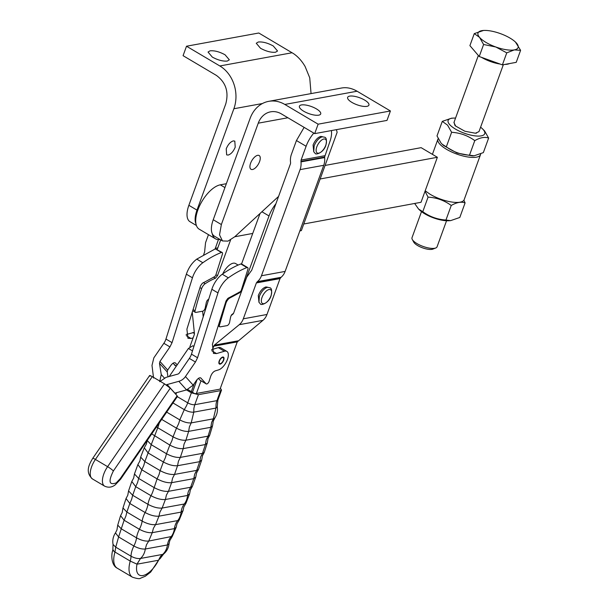 <?xml version="1.0" encoding="UTF-8"?>
<svg xmlns="http://www.w3.org/2000/svg" width="609" height="609" viewBox="0 0 609 609"><rect width="100%" height="100%" fill="white"/><g stroke="black" fill="none" stroke-linecap="round" stroke-linejoin="round"><path stroke-width="0.91" d="M259.579 161.598A7.993 3.715 120.6 0 0 259.168 155.539A7.993 3.715 120.6 0 0 250.596 163.242A7.993 3.715 120.6 0 0 251.015 169.294A7.993 3.715 120.6 0 0 259.579 161.598M318.134 124.175L284.814 104.443A31.988 26.256 79.6 0 0 268.736 101.338A31.988 26.256 79.6 0 0 250.124 118.367L213.234 219.735A21.642 10.064 120.6 0 0 212.252 233.689A21.642 10.064 120.6 0 0 214.36 236.132L222.483 240.943L219.529 234.891L221.356 224.546L258.246 123.178A21.323 17.501 -100.4 0 1 270.655 111.82A21.323 17.501 -100.4 0 1 281.373 113.898L314.693 133.63L386.981 120.415L390.422 110.967L318.134 124.175L314.693 133.63M278.572 196.418L234.792 236.734L227.964 241.126L222.483 240.943M336.427 129.656A95.956 44.602 120.6 0 0 337.142 132.29L301.356 230.605L299.872 230.88M304.127 127.372L296.438 140.542L291.422 154.321A15.362 12.606 -100.4 0 0 290.516 162.063L290.562 162.557A2.664 2.185 79.6 0 1 290.409 163.905L251.783 270.023A2.664 2.185 79.6 0 1 251.083 271.043L246.706 277.194L233.574 313.27L231.595 314.762L230.727 316.627A121.275 56.371 -59.4 0 0 229.593 322.336A2.664 1.241 -59.4 0 1 228.596 324.468A2.664 1.241 -59.4 0 1 227.043 325.632L220.207 326.85A2.664 1.241 -59.4 0 1 219.712 326.774A2.664 1.241 -59.4 0 1 219.453 326.477A2.664 1.241 -59.4 0 1 219.438 325.206L218.578 324.696M320.144 178.977L437.369 157.282L421.025 202.287L303.762 223.99M325.077 165.442L421.124 147.66L437.369 157.282M224.934 187.572L220.313 184.832L226.342 183.712M268.736 101.338L341.512 88.031C346.095 87.186 350.822 87.993 355.717 90.467A31.988 26.256 79.6 0 1 357.095 91.228L390.422 110.967M220.313 184.832A25.388 11.799 120.6 0 0 207.821 193.289A25.388 11.799 120.6 0 0 196.007 224.066A25.388 11.799 120.6 0 0 199.204 229.182L215.449 238.797A25.388 11.799 120.6 0 0 220.032 239.489M212.252 233.689A25.388 11.799 120.6 0 0 215.449 238.797M212.434 349.391L214.292 345.189L239.268 324.688A15.362 12.606 79.6 0 0 243.311 318.812L256.374 282.926L257.409 281.632A15.362 12.606 79.6 0 0 261.451 275.748L300.077 169.629A15.362 12.606 79.6 0 0 300.991 161.895L301.097 160.053L306.114 146.274A21.056 9.79 -59.4 0 1 313.802 133.105M331.387 130.577A21.056 9.79 -59.4 0 1 329.766 141.95L324.597 157.069L300.937 161.393M300.991 161.895L324.643 157.571L324.597 157.069M324.643 157.571A15.362 12.606 79.6 0 1 323.737 165.305L285.111 271.424A15.362 12.606 79.6 0 1 281.061 277.308L280.033 278.595L256.374 282.926M243.311 318.812L266.97 314.488L280.033 278.595M266.97 314.488A15.362 12.606 79.6 0 1 262.921 320.364L237.251 341.885L213.592 346.209M201 380.808L196.395 393.467L220.047 389.143L237.251 341.885M218.425 239.611L215.091 248.952M203.672 254.608L204.54 252.225A2.664 2.185 79.6 0 0 204.7 250.885L205.56 242.648L208.468 234.663M189.886 346.742L194.248 334.76A2.664 2.185 79.6 0 0 194.408 333.412L192.246 312.219M233.559 313.277A2.664 2.185 79.6 0 1 232.942 314.099L231.085 315.629M202.63 311.214L203.208 316.817M197.088 379.605L192.467 392.303M260.043 213.485L252.735 233.437L234.762 236.764M311.054 93.603L309.73 77.8L305.086 66.457C301.813 60.877 297.938 56.591 293.477 53.6L258.802 33.008L186.514 46.223L219.834 65.962A31.988 26.256 -100.4 0 1 233.879 108.745L196.989 210.113C194.895 216.043 194.568 220.694 196.007 224.066M228.147 155.074C231.024 154.153 233.384 151.519 235.219 147.165L234.8 141.105L233.3 140.9C230.423 141.813 228.063 144.455 226.228 148.809L226.647 154.869L228.147 155.074M303.701 111.219A11.327 3.761 -160 0 1 299.415 106.179A11.327 3.761 -160 0 1 316.429 108.897A11.327 3.761 -160 0 1 320.707 113.929A11.327 3.761 -160 0 1 303.701 111.219M351.911 102.403A11.327 3.761 -160 0 1 347.632 97.371A11.327 3.761 -160 0 1 364.639 100.082A11.327 3.761 -160 0 1 368.917 105.121A11.327 3.761 -160 0 1 351.911 102.403M313.749 151.778L313.072 145.003C315.059 140.283 317.616 137.428 320.737 136.431L322.648 136.743M220.374 388.245L221.531 390.042L220.58 390.62L198.427 394.67L191.371 392.813L186.499 389.927M196.395 393.467L194.895 393.741L187.747 389.509M196.395 225.49L189.993 221.699A21.642 10.064 -59.4 0 1 188.866 205.302L225.756 103.933C228.976 91.883 225.855 82.375 216.393 75.409L183.073 55.678L186.514 46.223M217.192 249.53L220.717 239.9M219.438 325.206L226 303.046A5.329 2.482 -59.4 0 1 227.492 300.207A5.329 2.482 -59.4 0 1 229.547 298.151L239.763 292.678L241.857 290.12L269.018 215.959A21.323 9.911 -59.4 0 1 275.9 203.764M258.962 302.292L258.292 295.517C260.279 290.798 262.829 287.943 265.95 286.946L267.869 287.265M230.605 239.893L217.497 275.694L215.396 278.244A76.764 35.68 120.6 0 0 205.18 283.718A5.329 2.482 120.6 0 0 203.124 285.773A5.329 2.482 120.6 0 0 201.632 288.613A159.923 74.336 120.6 0 0 195.07 310.773A2.664 1.241 120.6 0 0 195.086 312.044A2.664 1.241 120.6 0 0 195.344 312.348A2.664 1.241 120.6 0 0 195.839 312.417L202.675 311.207A2.664 1.241 120.6 0 0 204.228 310.034A2.664 1.241 120.6 0 0 205.225 307.903L206.367 302.193L207.227 300.328L208.803 299.011M193.898 346.407L192.84 345.775L188.394 348.477L169.233 376.484M175.735 394.221L176.838 392.599M194.218 383.647L191.317 391.625M252.735 233.437L241.56 263.963M238.157 265.067L235.584 263.545A12.698 5.9 120.6 0 0 222.772 273.867M153.567 378.037L151.991 365.423L153.849 357.848L163.851 343.309A7.993 3.715 120.6 0 0 165.96 339.038L186.362 274.187C188.584 267.754 192.048 262.73 196.768 259.122L215.335 248.86L222.156 252.469A2.664 1.241 120.6 0 1 222.407 254.143A2.664 1.241 120.6 0 1 222.361 254.296L215.822 275.078L214.916 276.501A1.332 0.617 120.6 0 1 214.672 276.638L202.31 283.314L200.536 285.849L186.91 329.157L187.937 338.292L191.059 338.482L193.122 337.866M166.249 384.964A2.664 2.337 -42 0 1 167.132 384.553L178.833 381.318A10.665 9.341 138 0 0 185.448 376.56L195.443 362.02L197.552 357.749L217.961 292.899A15.994 7.437 -59.4 0 1 228.36 277.833A107.953 50.182 -59.4 0 1 246.927 267.572A2.664 1.241 -59.4 0 1 247.657 267.579A2.664 1.241 -59.4 0 1 247.863 269.399L241.324 290.188A2.664 1.241 -59.4 0 1 240.418 291.604A1.332 0.617 -59.4 0 1 240.174 291.741L227.819 298.418L226.038 300.96L212.419 344.26L213.439 353.395L216.56 353.585L224.378 351.248A10.665 4.956 -59.4 0 1 226.875 351.408A10.665 4.956 -59.4 0 1 226.845 360.916A10.665 4.956 -59.4 0 1 218.509 369.907L215.228 370.889C213.241 371.734 211.711 373.599 210.63 376.491L209.169 381.158A2.664 1.241 -59.4 0 1 206.245 383.914A2.664 1.241 -59.4 0 1 206.101 383.799L200.749 377.93M227.317 61.052L229.334 59.811L225.056 54.78C219.43 51.742 214.437 50.425 210.059 50.829L208.042 52.062L212.328 57.101C217.946 60.139 222.94 61.456 227.317 61.052M275.527 52.237L277.544 51.004L273.266 45.964C267.648 42.927 262.646 41.61 258.269 42.013L256.252 43.254L260.538 48.286C266.156 51.323 271.15 52.64 275.527 52.237M177.303 396.665L187.724 402.831A5.329 1.766 20 0 0 194.781 404.688L216.933 400.638A5.329 1.766 20 0 0 217.885 400.06L217.246 406.85L215.936 408.091L213.371 418.84L214.794 418.109L213.31 421.017L212.511 425.897L210.813 427.305L208.065 436.158L209.656 435.359L208.05 438.434L207.258 443.032L205.385 444.555L202.508 453.34L204.213 452.495L202.47 455.753L201.678 460.084L199.706 461.668L196.692 470.376L198.443 469.516L196.57 472.957L195.786 477.037L193.761 478.636L171.601 482.686C167.361 483.051 162.527 481.772 157.099 478.864L152.821 491.653A15.994 7.437 -59.4 0 1 151.009 495.711L135.723 486.66L132.678 495.277L147.964 504.328A15.994 7.437 -59.4 0 1 146.929 508.34L146.792 508.713A15.994 7.437 -59.4 0 1 145.109 512.519L129.824 503.468L126.878 512.062L142.156 521.114A15.994 7.437 -59.4 0 1 141.174 525.103L140.953 525.727A15.994 7.437 -59.4 0 1 139.4 529.29L124.114 520.238L121.267 528.802L136.545 537.854C141.105 540.297 145.163 541.371 148.725 541.058L172.309 536.354L169.782 540.602L169.051 543.784C168.556 547.955 166.729 551.389 163.57 554.091L162.367 554.456A15.994 13.132 -100.4 0 0 160.152 557.045L158.546 560.242L137.025 564.178L130.235 561.079L114.956 552.028A25.053 11.647 120.6 0 0 117.194 568.151L132.473 577.203C137.124 578.702 139.796 579.045 140.473 578.238L145.292 576.259L150.697 572.064L158.546 560.242A19.724 9.165 -59.4 0 1 142.94 575.535A19.724 9.165 -59.4 0 1 137.025 564.178L140.519 558.453C137.687 558.849 134.52 558.103 131.019 556.215L115.733 547.164L113.046 544.438C112.322 540.297 113.129 536.445 115.451 532.898L118.603 536.955L121.267 528.802L117.727 525.118L120.582 515.656L124.114 520.238L125.896 516.051L126.878 512.062L122.98 507.982L126.033 498.52L129.824 503.468L131.643 499.289L132.678 495.277L128.56 490.93L131.795 481.491L135.723 486.66L137.588 482.48L138.669 478.446L134.452 473.969L137.87 464.591L141.813 469.813L143.762 465.512L144.851 461.584L140.671 457.115L144.257 447.805L148.094 452.936L150.172 448.384L151.222 444.692L147.195 440.497M115.733 547.164L114.956 552.028C112.718 550.445 112.254 549.858 113.556 550.262M117.194 568.151C111.599 565.533 110.899 555.423 112.825 550.117L113.046 544.438M136.964 564.117L140.519 558.453C143.107 556.078 144.706 552.926 145.307 549.014C141.966 549.295 138.152 548.298 133.881 545.999L118.603 536.955L115.733 547.171M158.667 560.151L162.679 554.403A16.321 13.398 -100.4 0 0 167.46 544.956L145.307 549.014L146.503 544.69L148.725 541.058L152.258 532.669C148.497 532.997 144.211 531.863 139.4 529.29A16.321 7.59 -59.4 0 0 136.545 537.854A15.994 7.437 -59.4 0 1 135.617 541.82L135.312 542.688A15.994 7.437 -59.4 0 1 133.881 545.999A16.321 7.59 -59.4 0 0 131.019 556.215A15.994 7.437 -59.4 0 1 130.806 558.544L130.235 561.079A25.053 11.647 -59.4 0 0 132.473 577.203M223.389 360.224A3.464 1.614 -59.4 0 1 220.671 363.55A3.464 1.614 -59.4 0 1 219.499 360.939A3.464 1.614 -59.4 0 1 221.897 357.772A3.464 1.614 -59.4 0 1 223.67 358.473A3.464 1.614 -59.4 0 1 223.389 360.224M220.42 363.634A3.997 1.857 -59.4 0 1 220.146 363.763A3.997 1.857 -59.4 0 1 219.217 363.87M223.259 357.049A3.997 1.857 -59.4 0 1 223.61 357.909A3.997 1.857 -59.4 0 1 223.625 358.214M219.095 361.282A3.997 1.857 -59.4 0 1 223.48 357.14A3.997 1.857 -59.4 0 1 223.785 359.881A3.997 1.857 -59.4 0 1 219.407 364.022A3.997 1.857 -59.4 0 1 219.095 361.282M200.407 377.793L201.023 378.159C199.805 377.253 198.229 378.075 196.311 380.602L193.182 385.154L186.567 389.912L174.867 393.148A2.664 2.337 138 0 0 174.791 393.17M224.378 351.248L218.288 347.64L211.62 349.635M218.288 347.64A10.665 4.956 -59.4 0 1 220.785 347.8L226.875 351.408M200.323 380.374A2.664 1.241 -59.4 0 1 200.155 380.305A2.664 1.241 -59.4 0 1 200.011 380.191L198.405 378.402M167.985 376.834L167.216 371.947L167.681 370.051L170.809 365.499C172.72 362.994 174.296 362.18 175.521 363.055L177.166 364.882M217.961 292.899L211.863 289.29L191.462 354.141A7.993 3.715 -59.4 0 1 189.353 358.412L179.358 372.952A2.664 2.337 -42 0 1 177.699 374.139L166.006 377.382L159.718 381.683M211.863 289.29A15.994 7.437 -59.4 0 1 222.27 274.225A107.953 50.182 -59.4 0 1 240.837 263.963A2.664 1.241 -59.4 0 1 241.567 263.971L247.657 267.579M152.303 376.636L95.415 459.445L107.603 466.661A5.329 0.678 34.5 0 1 110.975 468.915A5.329 0.678 34.5 0 1 113.381 470.97L170.269 388.161L164.491 383.845L152.303 376.636L149.936 375.487L149.966 376.134M170.269 388.161L177.15 395.789L120.262 478.598L116.205 482.907C109.102 485.472 108.166 481.498 113.381 470.97M177.181 396.429L177.15 395.789M186.118 334.531L194.301 332.369M176.305 366.154L172.903 363.299M222.156 252.469A2.664 1.241 120.6 0 0 221.425 252.469A107.953 50.182 120.6 0 0 202.858 262.73A15.994 7.437 120.6 0 0 192.452 277.795L172.05 342.646L169.941 346.917L159.946 361.457L159.482 363.352L161.248 374.558L159.695 381.668M480.661 153.978A22.655 7.544 -160 0 1 480.509 154.656A22.655 7.544 -160 0 1 446.405 149.235A22.655 7.544 -160 0 1 437.917 139.187A22.655 7.544 -160 0 1 438.214 138.624M480.509 154.656L464.172 199.661A22.655 7.544 -160 0 1 430.061 194.241L425.196 190.807M488.631 138.068L483.348 152.615L474.129 155.797L472.333 155.896L457.001 153.011L443.39 145.391L441.053 143.077L437.003 135.936L442.286 121.381L447.562 125.15L451.612 132.29C460.16 132.823 467.879 135.601 474.784 140.626C480.219 137.527 484.833 136.675 488.631 138.068L484.581 130.927L482.244 128.606A19.458 6.478 -160 0 1 483.302 129.709A19.458 6.478 -160 0 1 473.787 135.693A19.458 6.478 -160 0 1 449.533 124.442A19.458 6.478 -160 0 1 453.302 118.1A19.458 6.478 -160 0 1 455.547 118.093M474.129 155.797L469.501 155.181C460.952 154.694 453.225 151.907 446.328 146.838L442.111 144.188M425.021 191.287L428.066 197.133C436.623 197.628 444.342 200.407 451.239 205.477C456.681 202.333 461.302 201.48 465.086 202.911L463.883 200.224M446.328 146.838L451.612 132.29M453.302 118.1L451.505 118.207L442.286 121.381M469.501 155.181L474.784 140.626M465.086 202.911L459.803 217.466L450.591 220.641L445.955 220.032C437.414 219.499 429.688 216.713 422.783 211.688L418.566 209.039L414.66 203.467M428.066 197.133L422.783 211.688M451.239 205.477L445.955 220.032M480.592 127.212A19.458 6.478 -160 0 1 482.244 128.606M418.566 209.039L419.852 210.242A19.458 6.478 20 0 0 448.787 220.747L450.591 220.641M503.346 64.699L478.986 131.62L475.408 133.226L464.903 131.247L455.585 126.033L454.854 125.271L454.04 122.226M453.926 122.546L455.715 126.154M476.596 133.089L475.363 133.226M509.337 63.602A19.496 6.463 -160 0 1 504.831 64.425M500.126 64.052A19.496 6.463 -160 0 1 481.597 57.406L481.43 57.307M477.684 54.711L474.419 50.905M515.473 42.074L520.596 50.326L516.226 62.346L502.395 64.874L479.23 56.515L469.904 45.629L474.274 33.617L483.531 30.458M520.596 50.326L514.293 49.9L506.764 52.854L495.802 46.992L483.607 44.495L479.557 37.37L474.274 33.617M502.395 64.874L506.764 52.854M479.23 56.515L483.607 44.495M510.03 38.093A21.323 7.072 -160 0 1 515.42 42.021A21.323 7.072 -160 0 1 516.546 43.193A21.323 7.072 -160 0 1 514.293 49.9A21.323 7.072 -160 0 1 495.802 46.992A21.323 7.072 -160 0 1 486.073 42.47A21.323 7.072 -160 0 1 479.557 37.37A21.323 7.072 -160 0 1 481.81 30.663A21.323 7.072 -160 0 1 483.63 30.45A21.323 7.072 -160 0 1 500.301 33.579A21.323 7.072 -160 0 1 510.03 38.093M421.504 211.635L412.011 237.7A13.329 4.423 20 0 0 412.278 239.451L413.747 242.146A10.871 3.608 20 0 0 417.637 245.549A10.871 3.608 20 0 0 432.877 249.111L435.732 247.992A13.329 4.423 20 0 0 437.056 246.82L446.549 220.755M412.278 239.451A13.329 4.423 20 0 0 417.051 243.63A13.329 4.423 20 0 0 435.732 247.992M287.897 117.758L258.246 123.178M284.814 104.443L357.095 91.228M213.234 219.735L221.356 224.546M306.114 146.274L296.438 140.542M233.879 108.745L262.449 103.522M301.097 160.053L324.749 155.729M217.786 247.909L215.236 248.373M300.077 169.629L323.737 165.305M261.451 275.748L285.111 271.424M257.409 281.632L281.061 277.308M257.074 281.898L280.734 277.575M239.268 324.688L262.921 320.364M214.292 345.189L237.952 340.865M188.394 348.477L192.482 350.898M241.857 290.12L241.423 289.869M261.916 211.757L269.018 215.959M196.989 210.113L188.866 205.302M215.921 274.758L217.497 275.694M219.834 65.962L292.122 52.747M314.145 145.848L313.742 151.77L315.18 153.384C315.485 155.181 323.782 152.775 325.906 145.132C326.866 140.382 326.477 137.741 324.742 137.231L322.245 136.797C318.956 137.878 316.254 140.892 314.145 145.848M220.58 390.62L216.933 400.638A15.994 13.132 -100.4 0 0 216.05 404.262L215.936 408.091L193.776 412.141C190.998 412.384 187.831 411.547 184.276 409.644L186.217 406.287A15.994 7.437 -59.4 0 0 187.724 402.831L191.371 392.813M172.986 402.952L184.276 409.644L179.784 419.883C184.063 422.174 187.869 423.179 191.211 422.89L193.776 412.141L193.89 408.312L194.781 404.688L198.427 394.67M215.396 278.244L213.493 277.118M203.337 282.629L205.18 283.718M199.98 287.631L201.632 288.613M193.068 309.585L195.07 310.773M226 303.046L225.482 302.734M229.547 298.151L228.839 297.732M239.763 292.678L238.994 292.221M259.365 296.362L258.954 302.285L260.393 303.899C260.698 305.703 268.995 303.29 271.119 295.647C272.078 290.896 271.69 288.263 269.962 287.745L267.458 287.311C264.169 288.392 261.474 291.414 259.365 296.362M318.705 153.179A7.993 3.715 120.6 0 0 325.769 145.269A7.993 3.715 120.6 0 0 323.859 139.004A7.993 3.715 120.6 0 0 316.794 146.914A7.993 3.715 120.6 0 0 318.705 153.179M263.918 303.693A7.993 3.715 120.6 0 0 270.99 295.784A7.993 3.715 120.6 0 0 269.079 289.519A7.993 3.715 120.6 0 0 262.007 297.428A7.993 3.715 120.6 0 0 263.918 303.693M161.69 419.388L176.481 428.15L173.055 436.82C177.858 439.401 182.144 440.528 185.905 440.208L188.653 431.355L189.399 426.848L191.211 422.89L213.371 418.84L211.848 421.915A15.994 13.132 -100.4 0 0 211.551 422.798L210.813 427.305L188.653 431.355C185.09 431.659 181.033 430.593 176.481 428.15L178.506 423.986A15.994 7.437 -59.4 0 0 178.84 423.11L179.784 419.883L166.683 412.126M156.498 426.947L157.769 427.769L159.368 422.783M189.574 493.891L185.989 503.201L184.291 504.008A15.994 13.132 -100.4 0 0 182.19 507.739L182.045 508.104A15.994 13.132 -100.4 0 0 181.117 512.116L158.957 516.166L159.885 512.161L162.131 508.058L165.404 499.502C161.195 499.867 156.391 498.604 151.009 495.711A16.321 7.59 -59.4 0 0 147.964 504.328C153.262 507.168 157.99 508.416 162.131 508.058L184.291 504.008A16.321 13.398 -100.4 0 0 187.564 495.452L165.404 499.502L166.409 495.094L168.457 491.318L190.617 487.269L192.368 486.424L190.343 490.055L189.574 493.891L187.564 495.452A15.994 13.132 -100.4 0 1 188.524 491.166L190.617 487.269L193.761 478.636L194.705 474.198A15.994 13.132 -100.4 0 1 194.743 474.076L196.692 470.376L174.532 474.426L172.545 478.248L171.601 482.686L168.457 491.318C164.217 491.684 159.383 490.412 153.955 487.497L138.669 478.446L141.813 469.813L157.099 478.864L159.002 474.685A15.994 7.437 -59.4 0 0 159.048 474.563L160.137 470.635L144.851 461.584L148.094 452.936L163.372 461.987L160.137 470.635C165.519 473.528 170.322 474.792 174.532 474.426L177.546 465.718L178.422 461.257L180.348 457.389L202.508 453.34L200.711 456.834A15.994 13.132 -100.4 0 0 200.574 457.207L199.706 461.668L177.546 465.718C173.398 466.075 168.678 464.827 163.372 461.987L165.321 457.808A15.994 7.437 -59.4 0 0 165.458 457.435L166.501 453.743C171.685 456.522 176.298 457.74 180.348 457.389L183.233 448.605L184.04 444.121L185.905 440.208L208.065 436.158L206.413 439.439A15.994 13.132 -100.4 0 0 206.192 440.071L205.385 444.555L183.233 448.605C179.312 448.94 174.844 447.767 169.835 445.08L166.501 453.743L151.222 444.692L157.769 427.769L173.055 436.82L172.058 440.284A15.994 7.437 -59.4 0 1 171.822 440.908L169.835 445.08L151.725 433.897M158.957 516.166C154.907 516.516 150.286 515.298 145.109 512.519A16.321 7.59 -59.4 0 0 142.156 521.114C147.172 523.801 151.633 524.981 155.554 524.638L158.957 516.166M183.043 510.639L181.117 512.116A16.321 13.398 -100.4 0 1 177.714 520.588L155.554 524.638L153.392 528.323L152.258 532.669L174.41 528.62A15.994 13.132 -100.4 0 1 175.316 524.882L175.552 524.273A15.994 13.132 -100.4 0 1 177.714 520.588L179.297 519.85L183.043 510.639L183.804 507.031L185.989 503.201M179.297 519.85L176.953 523.877L176.207 527.272L174.41 528.62A16.321 13.398 -100.4 0 1 170.885 537.009A15.994 13.132 -100.4 0 0 168.663 540.64L168.328 541.5A15.994 13.132 -100.4 0 0 167.46 544.956L169.051 543.784M162.367 554.456L140.846 558.392M185.448 376.56L193.182 385.154M216.56 353.585L211.772 350.746M206.101 383.799L200.011 380.191M178.833 381.318L186.567 389.912M195.443 362.02L189.353 358.412M197.552 357.749L191.462 354.141M228.36 277.833L222.27 274.225M246.927 267.572L240.837 263.963M167.681 370.051L159.946 361.457M167.216 371.947L159.482 363.352M164.331 377.983L161.248 374.558M167.132 384.553L174.867 393.148M92.743 458.333C89.454 463.898 84.727 471.899 92.431 478.925A15.994 7.437 120.6 0 1 95.415 459.445A5.329 0.678 -145.5 0 0 93.048 458.303A5.329 0.678 -145.5 0 0 92.743 458.333L149.631 375.525M164.491 383.845L107.603 466.661A15.994 7.437 120.6 0 0 104.611 486.142L92.431 478.925M177.485 396.398L120.597 479.214A5.329 0.678 -145.5 0 0 120.262 478.598M163.851 343.309L169.941 346.917M215.335 248.86L221.425 252.469M196.768 259.122L202.858 262.73M186.362 274.187L192.452 277.795M165.96 339.038L172.05 342.646M192.787 332.537L194.416 333.504M186.263 335.643L191.059 338.482M217.885 400.06L221.531 390.042M192.695 310.773L195.344 312.348M219.712 326.774L218.197 325.884M217.246 406.85C217.877 410.9 217.063 414.653 214.794 418.109M212.511 425.897L209.656 435.359M207.258 443.032L204.213 452.495M144.257 447.805L146.434 443.984L147.195 440.368M201.678 460.084L198.443 469.516M137.87 464.591L139.895 460.96L140.671 457.115M195.786 477.037L192.368 486.424M131.795 481.491L133.675 478.05L134.452 473.969M126.033 498.52L127.776 495.262L128.56 490.93M120.582 515.656L122.188 512.572L122.98 507.982M176.207 527.272L172.309 536.354M115.451 532.898L116.936 529.99L117.727 525.118M159.916 558.864L163.57 554.091M220.671 363.55L220.146 363.763M223.67 358.473L223.61 357.909M206.245 383.914L200.155 380.305M176.283 366.176L174.646 365.202M120.597 479.214L115.261 484.833C111.911 487.421 108.356 487.862 104.611 486.142M437.917 139.187L432.413 154.351M478.339 55.472L453.933 122.538"/></g></svg>
